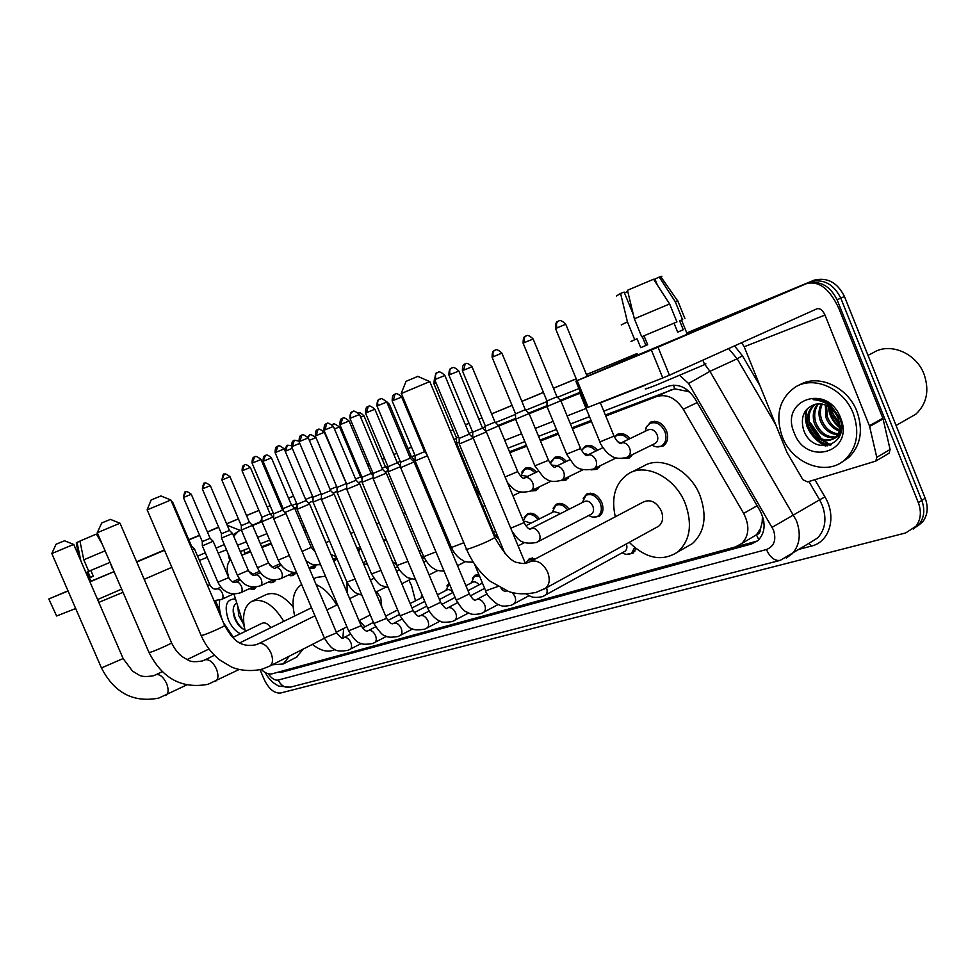 <?xml version="1.0" encoding="UTF-8"?>
<svg xmlns="http://www.w3.org/2000/svg" width="976" height="976" viewBox="0 0 976 976"><rect width="100%" height="100%" fill="white"/><g stroke="black" fill="none" stroke-linecap="round" stroke-linejoin="round"><path stroke-width="1.46" d="M269.449 564.665L272.341 567.288M521.794 472.091L525.32 468.187C529.102 466.723 532.823 468.053 536.471 472.164M551.013 461.575L554.746 457.366C558.723 455.816 562.603 457.171 566.385 461.416M581.501 450.436L585.38 446.105C589.565 444.458 593.615 445.837 597.544 450.229M614.368 436.87L617.308 434.369C621.712 432.612 625.958 434.015 630.032 438.578M646.112 427.537L650.602 422.144C657.104 420.009 662.399 422.864 666.474 430.721C668.828 437.736 667.645 442.897 662.911 446.203L655.421 446.642M248.526 570.923L252.979 574.278M419.302 551.599L420.851 549.854M447.106 540.802L448.484 540.509M524.185 517.683L527.296 513.974C531.505 512.205 535.58 513.84 539.508 518.854M553.111 508.215L556.381 504.226C560.822 502.335 565.08 503.994 569.154 509.216M583.197 498.382L586.649 494.076C592.664 491.892 597.702 494.661 601.765 502.396C603.973 508.74 603.095 513.425 599.13 516.438L592.871 517.121M446.862 585.954L449.094 583.148M472.433 578.329L474.946 575.23L478.862 574.571M526.528 562.249L529.285 558.723L535.97 558.589M760.597 528.382L756.437 534.872C759.218 533.933 760.597 531.761 760.597 528.382L762.171 522.221L762.451 515.987M250.332 551.086L245.769 552.867M690.471 392.742L688.263 391.522L674.684 388.838L605.376 415.032M591.066 420.51L572.021 427.805M558.016 433.173L540.094 440.042M526.369 445.3L509.496 451.766M305.793 529.822L304.122 530.468M271.023 543.156L261.641 546.743M750.91 538.093L756.095 534.97M261.178 669.402C265.069 673.123 268.717 674.587 272.109 673.818L735.477 546.902L741.809 543.486C749.19 535.653 749.812 525.637 743.663 513.413L683.261 409.237C675.734 397.915 666.828 393.694 656.555 396.573L605.779 415.996M230.751 559.699C227.03 563.079 226.286 568.752 228.518 576.706L229.018 578.292M233.972 594.067L244.293 626.982M591.468 421.473L572.412 428.757M558.406 434.113L540.472 440.969M526.759 446.215L509.875 452.681M306.122 530.602L304.451 531.237M271.34 543.9L261.958 547.487M250.649 551.818L241.792 555.21M275.488 580.012L273.353 582.513L270.572 582.696M295.594 572.656L293.276 575.547L290.348 575.742M316.383 564.982L313.869 568.349L310.783 568.557M337.135 559.004L333.841 561.273M360.034 549.232L358.643 552.099M483.34 506.276L483.035 507.044M539.496 486.768L536.178 490.574L530.846 490.952M569.264 476.447L565.909 480.168L560.468 480.656M600.252 465.711L596.885 469.322L591.09 469.871M632.533 454.56L629.191 458.012L622.517 458.488M256.041 587.052L254.077 589.26L251.43 589.431M569.435 525.503L566.495 527.016M636.01 548.597L632.96 553.294L626.263 554.344M277.599 672.318L281.381 672.33L751.605 543.949L758.132 540.387C765.416 532.554 766.014 522.624 759.95 510.607L694.973 398.72C687.47 387.472 678.576 383.312 668.279 386.24L603.778 411.14M757.437 540.985L283.491 670.695M825.55 446.093C816.863 441.64 810.544 434.71 806.579 425.329C810.544 434.71 816.863 441.64 825.55 446.093M209.889 530.944L218.648 527.15M686.787 332.975L806.762 283.321C819.95 280.258 830.064 285.748 837.091 299.791L918.343 502.652C921.649 511.668 920.88 519.525 916.025 526.223L905.667 532.945L280.612 693.009C274.378 693.533 268.937 689.117 264.301 679.723L260.006 669.695M226.615 523.844L238.437 518.903M246.538 515.584L258.957 510.436M267.168 507.032L270.181 505.751M279.099 502.079L280.173 501.603M288.53 498.163L293.544 496.089M357.484 469.578L358.57 469.09M367.72 465.296L369.392 464.637M382.25 459.306L384.52 458.366M393.84 454.499L396.817 453.267M407.98 448.643L411.53 447.167M421.022 443.226L421.998 442.787M450.412 431.038L453.157 429.867M465.406 424.828L469.017 423.328M478.874 419.241L481.998 417.899M491.611 413.922L512.083 405.467M521.892 401.404L543.461 392.462M553.477 388.302L576.23 378.871M586.466 374.625L637.072 353.593M686.762 332.938L814.204 280.136C827.367 277.074 837.457 282.515 844.447 296.484L925.187 498.236L921.783 500.432C925.065 509.423 924.296 517.268 919.441 523.966L913.255 529.09L919.441 523.966C924.296 517.268 925.065 509.423 921.783 500.432L840.775 298.131L921.783 500.432L918.343 502.652M813.069 280.563L810.495 281.722C823.671 278.66 833.772 284.138 840.775 298.131C833.772 284.138 823.671 278.66 810.495 281.722L805.615 283.748M211.036 530.297L214.5 528.833M246.525 515.56L258.945 510.411L246.525 515.56M288.518 498.138L293.52 496.028M382.238 459.281L384.495 458.305M393.828 454.474L396.781 453.206M407.968 448.606L411.506 447.106M465.393 424.792L469.005 423.291L465.393 424.792M521.879 401.368L543.437 392.425L521.879 401.368M553.465 388.265L576.218 378.834L553.465 388.265M830.857 444.885L823.61 440.762L830.857 444.885M820.816 438.505L810.19 423.401L820.816 438.505M589.48 416.667L570.46 424.011M556.466 429.416L538.557 436.333M524.844 441.628L507.984 448.13M304.475 526.711L302.804 527.357M269.73 540.131L260.36 543.742M249.063 548.109L240.23 551.525M240.608 552.404L242.268 550.732M807.481 424.853C811.581 434.515 818.132 441.542 827.136 445.922M925.187 498.236C928.469 507.203 927.688 515.023 922.832 521.709L916.659 526.833M214.586 528.797L218.624 527.101M226.591 523.795L238.425 518.878M246.513 515.523L258.933 510.375M267.143 506.971L270.169 505.714M279.075 502.03L280.161 501.566M357.46 469.517L358.558 469.053M367.708 465.259L369.367 464.576M420.985 443.165L421.986 442.75M450.387 430.977L453.145 429.83M465.381 424.755L468.992 423.255M478.85 419.168L481.985 417.874M491.599 413.885L512.046 405.406M521.867 401.331L543.425 392.389M553.441 388.228L576.206 378.798M586.442 374.552L637.06 353.556M89.829 581.635L90.866 581.196L89.829 581.635M240.291 530.432L227.213 525.259M114.07 571.594L89.877 581.745L114.07 571.594L90.89 581.245L86.937 572.119L87.901 571.692L90.39 577.426L93.318 576.206L90.829 570.46L88.767 571.314L83.79 559.797L79.934 541.046L96.38 534.092L102.041 543.742M164.395 549.988L136.628 561.749M90.841 581.147L89.816 581.586M68.003 590.834L48.812 598.971L56.62 615.99L48.812 598.971M68.076 591.005L49.154 598.825M207.412 531.969L218.709 527.284L207.449 532.079M199.629 535.397L188.88 539.948M164.517 550.269L136.75 562.042M114.094 571.643L89.938 581.879M75.677 608.512L56.62 615.99M97.588 599.557L121.634 589.114M144.204 579.317L171.849 567.324M197.579 556.149L205.302 552.806M216.086 548.122L224.285 544.559M215.452 600.74L219.82 610.927M228.982 632.167L230.751 635.388M96.661 534.567L97.856 534.055M88.767 571.314L110.081 562.359L112.216 568.264M109.739 562.505L90.829 570.46M123.025 592.322L98.82 602.375M105.091 550.818L83.79 559.797M86.949 572.131L87.901 571.692M79.959 541.192L77.031 542.375L80.825 560.822M77.031 542.375L76.299 542.827L78.58 555.661M93.318 576.194L90.39 577.426M233.362 637.194L223.48 622.773M239.059 610.281L241.572 618.333M237.802 606.291L238.73 615.649L243.097 623.188M236.704 602.79C232.983 605.535 232.215 610.476 234.411 617.613C236.997 624.225 240.486 628.263 244.878 629.74M240.45 633.753C235.521 631.387 231.519 626.836 228.469 620.077C223.894 605.889 226.249 598.849 235.509 598.983M222.687 620.931C219.685 613.331 218.685 606.401 219.685 600.13M239.62 612.098L240.328 614.355M233.203 609.707C234.228 618.15 237.571 624.616 243.231 629.105M51.801 553.526L56.071 544.23L64.514 540.777L73.651 544.425L51.789 553.563M289.396 656.104L283.211 663.985L272.402 664.766M303.414 648.967L296.314 657.263M270.95 627.605C267.875 623.627 264.935 622.176 262.141 623.237L232.715 637.511M245.318 631.399C241.658 616.271 243.866 606.242 251.93 601.301C262.764 597.898 273.39 604.571 283.809 621.322M251.93 601.301L266.106 594.628C274.549 591.432 283.552 595.555 293.105 606.974M101.748 522.953L110.447 519.391L119.938 523.234L97.234 532.737L101.748 522.953M343.65 628.471L342.881 637.938M334.975 649.528C328.29 652.749 320.762 651.041 312.405 644.38M294.728 615.978C291.068 600.63 293.373 590.138 301.645 584.514M316.126 584.575C324.117 588.162 330.974 594.994 336.683 605.071M313.674 578.792L316.627 577.389L325.472 576.23M346.273 590.626L347.029 591.639M147.132 509.826L151.121 500.005L160.906 495.942M170.861 500.017L147.095 509.899M381.738 606.791L380.75 597.751L376.626 591.724M364.914 626.787L359.156 620.565M408.944 580.171L411.457 585.417L415.483 600.765M347.163 592.737L346.992 582.294M363.682 564.03L367.464 564.335M392.474 561.603L396.854 564.884M401.27 393.352L406.028 381.348L417.801 376.394M429.782 381.555L401.185 393.584M656.982 527.125L658.678 526.198C662.802 522.709 663.68 517.634 661.338 510.96C656.506 501.981 650.553 498.968 643.477 501.945L530.639 561.395M615.295 516.792C610.952 497.004 615.392 482.608 628.629 473.604C646.014 462.612 675.258 477.569 685.286 503.555C692.655 524.417 690.142 540.558 677.759 551.989C662.155 561.956 645.99 558.736 629.252 542.351M631.24 472.286L643.574 466.077C660.984 455.109 690.105 469.822 700.012 495.564C707.283 516.219 704.721 532.249 692.326 543.644L685.372 547.621M343.515 637.767C343.149 639.548 340.856 637.914 336.635 632.875L324.349 637.926L273.695 518.756L285.992 513.583L336.561 632.716M254.651 456.853L252.113 463.234L273.634 513.888L282.515 510.143M410.127 603.522L422.95 597.08M421.132 597.861L421.742 594.213M297.046 504.385L297.094 509.301L309.587 504.043M277.721 446.203L276.001 452.242L275.147 452.705L297.046 504.36L306.086 500.566L309.612 504.067L361.059 625.555M437.455 594.823L446.825 589.968C448.85 589.053 450.9 589.882 452.974 592.456L439.432 599.52M445.8 590.492L449.375 583.819M301.755 435.113L300.01 441.274L299.095 441.762L321.385 494.466L321.433 499.505L334.17 494.173L386.52 618.101M321.385 494.466L330.583 490.599L334.17 494.173M465.918 585.71L472.567 582.257C474.714 581.269 476.874 582.147 479.021 584.868M471.396 582.867L474.336 576.377L479.533 576.169M326.692 423.608L324.996 429.843L324.032 430.367L346.712 484.157L346.761 489.305L359.729 483.876L413.019 610.366M346.712 484.157L356.069 480.229L359.729 483.876M373.088 473.458L373.137 478.679L386.313 473.14M352.751 411.579L352.409 411.738C350.494 413.019 350.03 415.093 351.018 417.948L349.994 418.509L373.088 473.433L382.616 469.419M526.174 563.018L528.687 559.895L534.25 559.492M469.346 593.896L458.086 599.337L455.951 599.496L400.636 467.638L414.056 461.965M379.859 399.074L379.518 399.221C377.602 400.526 377.139 402.637 378.151 405.552L377.053 406.15L400.575 462.246L410.286 458.171L414.08 461.99L469.456 594.164C472.372 599.044 474.519 600.96 475.885 599.947L475.898 599.947M626.36 543.937C627.397 547.182 626.934 549.622 624.969 551.269L624.176 551.708M634.656 547.499L631.545 553.16C628.8 554.966 625.689 554.844 622.212 552.794M437.687 372.381L437.333 372.539C435.406 373.869 434.954 376.053 436.004 379.103L434.759 379.786L459.196 438.407L459.232 443.995L473.201 438.126M459.184 438.407L469.297 434.161M294.179 440.505L292.519 446.386L291.653 446.849L312.991 497.248L321.128 493.856M421.217 556.174L423.852 557.882M355.105 579.097L346.895 582.062L313.052 502.103L321.421 498.638M419.363 551.745L420.815 550.586M317.92 429.586L316.248 435.577L315.333 436.065L337.037 487.463L346.004 483.693M380.994 570.435L371.514 573.925L337.086 492.404L346.748 488.39M447.472 541.692L448.984 541.704M362.023 477.301L362.072 482.29L373.125 477.728M342.576 418.24L340.917 424.328L339.941 424.853L362.023 477.276L371.148 473.445M435.979 551.879L423.718 556.674L388.082 471.835L400.611 466.589M368.233 406.443L366.586 412.628L365.549 413.19L388.021 466.699L397.317 462.783L400.611 466.101M495.259 531.273L495.296 530.48M394.951 394.158L393.316 400.441L392.218 401.038L415.093 455.67L415.129 460.892L427.439 455.792M415.093 455.67L424.56 451.693L426.585 453.742M523.734 521.77L524.832 521.221L531.054 523.112M523.234 520.586L526.662 515.145C530.554 513.498 534.348 514.986 538.032 519.598M455.938 444.287L456.683 443.909M525.844 525.735L553.99 511.57L560.578 513.571M552.074 512.534L555.759 505.409C559.87 503.64 563.835 505.165 567.654 509.972M531.066 528.516L584.331 501.53C587.723 500.273 590.578 501.835 592.871 506.215C594.128 509.814 593.628 512.449 591.383 514.145L590.919 514.389M472.701 432.222L472.726 437.651L486.353 431.929M582.221 502.603L586.039 495.283C591.676 493.222 596.397 495.832 600.216 503.079C602.29 509.033 601.472 513.425 597.751 516.255C595.043 517.78 592.078 517.512 588.845 515.462M451.827 367.989L451.51 368.135C449.643 369.416 449.216 371.539 450.229 374.503L448.972 375.187L472.713 432.197L482.547 428.074L486.39 431.965L523.978 522.392M192.211 549.842L194.444 548.841M254.663 587.162L252.869 589.126L249.161 588.796M190.686 546.267L191.442 545.913M228.713 577.621L217.904 582.221L202.325 545.852L213.158 541.277M274.134 580.037L272.133 582.379L268.376 582.099M185.684 492.002L183.439 497.577L202.288 541.607L210.108 538.301M255.383 575.047L255.444 575.01C253.248 576.157 250.869 574.644 248.319 570.472L237.327 575.084L221.515 538.093L232.52 533.457L248.294 570.435M294.252 572.607L292.044 575.413L288.225 575.193M204.631 483.315L202.337 488.988L221.479 533.774L229.421 530.432L232.52 533.457M268.559 562.981L257.42 567.715L241.365 530.078L252.516 525.356M314.955 565.153L312.625 568.203L309.185 568.215M224.212 474.336L221.894 480.107L241.328 525.674L249.392 522.282L252.54 525.369L268.583 563.03C272.621 567.861 275 569.411 275.72 567.69C277.928 567.141 279.892 568.569 281.6 571.985C282.796 575.254 282.528 577.475 280.807 578.646L280.771 578.658C270.523 581.745 262.739 578.121 257.444 567.764M244.476 465.04L242.133 470.908L261.873 517.292L261.91 521.757L252.589 525.515L273.243 516.987M336.305 557.699L333.658 560.858M261.873 517.292L270.059 513.84L273.67 517.975M284.894 512.498L294.703 508.301M358.399 549.988L358.082 550.781M265.484 455.414L263.105 461.38L283.162 508.606L291.482 505.104M305.622 499.468L312.674 496.503M308.489 502.957L313.028 501.054M330.108 489.476L336.708 486.695M333.011 493.026L337.062 491.318M358.534 482.693L362.059 481.18M355.581 479.07L360.583 476.922M385.105 471.92L388.058 470.639M382.116 468.224L385.386 466.796M412.787 460.684L414.69 459.806M409.761 456.914L411.177 456.28L415.129 460.818M476.325 490.977L477.118 491.599M537.495 487.744L534.824 490.367L538.471 488.598M434.637 379.81L435.125 383.153L433.942 383.775L456.512 437.895L458.635 437.053M520.855 476.312L522.611 475.483L527.552 476.386M456.5 437.919L456.536 443.08L459.22 442.055M520.659 476.105L524.649 469.358C528.114 468.004 531.542 469.188 534.946 472.884M485.755 431.319L498.736 425.865L517.683 471.481M567.166 477.459L564.555 479.948L560.566 480.619M465.174 363.853L463.685 370.16L462.429 370.831L485.401 426.109L495.003 422.083M551.525 465.04L557.32 465.723M550.257 463.502L554.075 458.561C557.723 457.122 561.31 458.317 564.823 462.16M494.942 350.201L494.686 350.311C492.868 351.567 492.465 353.666 493.478 356.63L492.136 357.338L515.535 413.812L515.56 419.216L529.102 413.543M598.056 466.796L595.519 469.09L591.236 469.822M515.535 413.812L525.332 409.7M583.599 453.328L588.345 454.633M581.513 450.473L584.722 447.313C588.565 445.788 592.31 447.008 595.97 450.985M526.04 335.939L525.747 336.073C523.929 337.33 523.539 339.465 524.576 342.491L523.136 343.259L546.975 400.99L546.999 406.516L560.822 400.721M630.191 455.707L627.812 457.781L622.578 458.476M546.975 400.99L556.979 396.793L560.858 400.758M617.576 441.603L620.748 443.043C624.384 441.969 627.348 443.653 629.618 448.094C630.996 452.144 630.337 455.097 627.653 456.963L627.336 457.11M614.526 437.187L616.649 435.601C620.712 433.954 624.628 435.211 628.434 439.346M620.773 443.031L648.137 429.879C651.822 428.647 654.811 430.257 657.116 434.71C658.458 438.7 657.787 441.616 655.091 443.47L654.762 443.629M645.197 431.294L646.649 426.5L649.955 423.377C656.067 421.376 661.033 424.06 664.851 431.429C667.059 438.017 665.949 442.86 661.508 445.959C658.483 447.484 655.274 447.179 651.895 445.044M614.038 436.089L599.886 441.933L579.866 393.279L580.72 392.95M639.817 354.361L697.096 330.23L639.817 354.361M869.628 426.488L869.396 425.756L882.841 418.216L883.073 418.948L869.628 426.488L876.765 457.329L875.789 461.087L807.555 481.924L802.833 479.667L786.876 452.23L744.188 346.761L741.614 342.71M882.841 418.216L838.957 308.672C829.844 289.042 819.096 280.661 806.725 283.54L658.007 347.175L669.438 375.199L816.9 308.806C819.974 308.038 822.67 310.124 824.988 315.065L869.396 425.756M883.073 418.948L890.088 449.485L889.112 453.206L887.843 453.962M806.725 283.54L687.055 333.646M637.56 354.788L575.864 381.14L577.182 380.628L588.15 407.285L586.808 407.724L575.864 381.152M669.438 375.199L662.789 377.98L651.358 349.969L577.182 380.628M651.358 349.969L658.007 347.175M662.789 377.98L588.15 407.285M647.661 344.723L645.929 345.443L642.281 336.525M633.363 314.699L624.128 292.08L620.577 293.434L627.422 321.848L634.729 339.721L637.047 338.757L640.695 347.663L647.674 344.748L644.014 335.793L641.696 336.769L634.363 318.81L627.47 290.275L653.603 279.221L669.621 303.951L676.941 321.934L674.038 323.166L677.686 332.133L683.273 329.766L679.638 320.836L682.541 319.603L675.246 301.682L659.276 277.05L654.945 279.026L657.421 285.114M645.892 345.382L647.637 344.65L645.905 345.394M687.287 334.231L637.657 355.032M682.688 319.603L679.638 320.836M674.038 323.166L644.014 335.793M704.465 364.133C706.356 363.523 706.417 363.682 704.66 364.597L656.397 385.044C646.661 388.814 643.282 389.888 646.258 388.277M681.553 320.128L682.541 319.603M676.941 321.934L641.696 336.769M675.416 302.096L677.698 300.742L675.246 301.682M669.621 303.951L634.363 318.81M659.666 277.66C662.277 276.33 662.619 275.964 660.691 276.574L659.276 277.05M627.763 291.458L624.494 292.959M654.103 280.002L655.128 279.49M637.047 338.757L631.008 341.368M634.729 339.721L631.936 341.027M627.422 321.848L621.248 324.935M620.577 293.434L616.405 295.984M645.929 345.443L640.695 347.663M683.273 329.766L677.686 332.108M868.006 355.337L873.227 352.702C889.746 342.064 916.135 352.861 924.052 374.186C929.567 390.437 926.846 403.759 915.866 414.153L906.838 419.326M824.561 441.445L823.744 440.786M821.475 438.822L810.373 422.632M853.268 413.434C859.832 432.392 857.074 447.825 844.972 459.708C826.513 476.837 792.28 463.722 782.325 436.894C774.981 415.19 779.312 398.586 795.318 387.082C813.838 375.26 843.874 388.424 853.268 413.434M798.99 385.239L799.063 385.203C817.583 373.393 847.571 386.508 856.94 411.433C863.479 430.355 860.698 445.751 848.595 457.61L841.812 462.124M815.241 404.259C809.25 409.81 807.542 417.008 810.117 425.878C816.717 439.151 825.367 443.031 836.054 437.504C839.555 434.662 841.288 430.489 841.239 424.987M814.582 404.406C807.969 409.896 805.993 417.313 808.665 426.658C815.265 439.944 823.915 443.836 834.614 438.297C839.763 433.734 841.031 427.317 838.384 419.07L837.847 417.569C832.711 407.212 825.232 402.771 815.436 404.223C804.37 408.017 800.357 416.349 803.37 429.184C812.3 457.964 851.536 445.239 839.47 417.618L830.918 405.565C825.354 401.087 819.425 399.123 813.167 399.66C825.025 400.624 833.284 406.589 837.945 417.569L838.384 419.07M818.547 403.771C814.557 409.298 813.667 415.642 815.899 422.779C820.279 432.905 827.026 437.602 836.127 436.87M817.681 403.832C813.215 409.395 812.142 415.971 814.46 423.547C819.096 434.1 826.123 438.749 835.529 437.48M822.268 404.052C820.035 409.115 819.828 414.324 821.633 419.704C825.037 428.086 830.552 432.807 838.164 433.869M821.292 403.893C818.644 409.139 818.278 414.666 820.206 420.473C823.854 429.306 829.685 434.052 837.701 434.71M826.513 405.418L827.319 416.654C829.698 423.035 833.772 427.403 839.519 429.782M825.379 404.942L825.903 417.423C828.551 424.34 833.004 428.842 839.262 430.941M831.881 408.981L832.955 413.641L839.555 423.401M830.332 407.712L831.552 414.397L839.775 425.402M836.969 436.687L839.799 435.613M836.347 437.26L839.848 435.503M839.14 433.917L840.409 433.881M838.652 434.698L840.202 434.527M794.257 432.954C779.238 399.879 827.319 382.653 840.507 417.655C855.232 452.083 806.359 466.918 794.257 432.954M828.307 403.637L828.282 404.808M828.319 406.358C829.027 415.056 832.833 422.181 839.775 427.72M806.42 409.566C801.186 425.768 815.741 445.495 830.552 445.007M828.978 404.088L828.99 405.345M829.088 406.833C829.929 414.837 833.504 421.51 839.811 426.829M807.335 408.541C801.54 424.902 816.375 445.288 831.491 444.617M763.818 521.33L762.171 522.221M243.817 550.135L244.732 553.319M673.538 385.166L674.684 388.838M756.437 534.872L758.828 539.728M671.476 389.692L656.555 396.573M697.206 402.576L683.261 409.237M757.108 505.714L743.663 513.413M284.98 670.475L281.381 672.33M268.315 673.782C271.535 678.515 274.842 680.601 278.221 680.052L766.428 549.537C774.2 546.414 776.542 539.911 773.468 530.017L688.58 383.483L679.845 375.528M265.313 672.574C266.838 674.758 264.972 674.135 272.67 682.309L278.514 686.079L290.177 687.202C285.041 688.08 281.051 685.701 278.221 680.052M704.599 364.085L709.955 371.331L796.428 520.647C801.284 534.128 799.844 545.194 792.109 553.843L786.217 558.04M809.324 543.107L817.705 537.886C825.452 529.309 826.953 518.402 822.207 505.165L819.596 499.846L772.138 527.308M814.887 479.728L824.915 496.869C837.03 516.609 829.734 541.997 811.446 546.072L799.564 549.183M259.872 522.014L261.885 518.915M270.474 514.254L273.304 513.095M282.223 509.46L283.162 509.082M291.885 505.519L296.704 503.555M361.01 477.349L361.901 476.996M371.075 473.25L372.734 472.579M385.825 467.236L387.899 466.394M397.232 462.587L400.209 461.38M411.616 456.731L414.971 455.365M424.475 451.498L425.475 451.083M453.938 439.481L456.512 438.444M468.968 433.368L472.579 431.892M482.461 427.866L485.401 426.658M495.466 422.559L515.535 414.385M525.796 410.201L546.975 401.575M557.455 397.305L578.914 388.558M734.538 345.894L742.431 355.801L760.048 385.935M837.091 299.791L844.447 296.484M238.144 531.359L241.365 529.968M252.394 525.222L261.91 521.135M688.58 383.483L709.955 371.331L737.173 358.79L728.572 348.578M824.915 496.869L819.596 499.846L808.884 481.522M775.859 424.987L737.173 358.79L742.431 355.801M238.486 531.212L241.365 530.053L238.486 531.212M294.789 508.459L297.082 507.532L294.789 508.459M471.945 436.858L472.738 436.54L471.945 436.858M515.438 419.29L498.797 426.012L515.438 419.277M546.841 406.602L529.199 413.726L546.841 406.589M560.932 400.904L579.646 393.34L560.932 400.904M579.829 392.401L560.383 400.27L579.829 392.401M546.999 405.687L528.663 413.104L546.999 405.687M515.56 418.411L498.272 425.402L515.56 418.411M472.726 435.747L471.384 436.284L472.726 435.747M456.536 442.299L455.499 442.714L456.536 442.299M415.117 459.062L414.288 459.391L415.117 459.062M400.599 464.93L399.782 465.271L400.599 464.93M297.07 506.837L294.337 507.935L297.07 506.837M273.658 516.304L272.877 516.621L273.658 516.304M645.051 385.325L600.374 402.856M586.112 408.456L567.117 415.91M553.148 421.388L535.275 428.403M521.599 433.771L504.763 440.383M301.669 520.074L299.986 520.733M266.985 533.689L257.64 537.349M246.367 541.778L237.546 545.242M811.446 546.072L808.86 543.4M233.715 536.263L238.437 531.225L233.105 534.836M230.263 558.553L229.018 557.857L227.969 553.185M290.177 687.202L780.251 560.358C774.749 561.151 770.137 557.552 766.428 549.537M755.339 541.704L751.605 543.949M199.555 535.226L188.771 539.691M226.517 549.793L218.197 553.063M207.254 557.357L199.409 560.431M51.826 553.563L101.455 667.926L123.135 658.544M165.31 695.534L165.932 695.278C168.604 693.265 168.811 689.3 166.554 683.383C163.443 677.112 160.015 674.172 156.258 674.599L153.317 675.77C146.083 676.978 141.203 676.661 138.69 674.831L132.529 671.098L123.183 658.654L73.712 544.413M97.283 532.737L148.986 652.432L150.707 652.163C155.867 650.541 171.227 643.696 171.581 642.855L171.52 642.708M215.293 681.455L215.537 681.333C218.417 679.15 218.697 674.989 216.379 668.865C213.122 662.289 209.45 659.251 205.363 659.739L202.361 660.947C195.383 662.155 190.637 661.874 188.1 660.093L182.036 656.555C177.9 653.286 174.411 648.711 171.581 642.855L120.024 523.209M147.169 509.887L201.117 635.437L203.106 635.132C208.657 633.4 224.102 626.519 224.663 625.531L224.578 625.36M269.522 666.23L269.864 666.059C272.975 663.668 273.341 659.3 270.962 652.944C267.546 646.063 263.593 642.916 259.128 643.477L256.066 644.721C239.986 647.979 232.447 639.28 224.663 625.531L170.824 499.944M401.392 393.523L466.357 548.817C465.442 549.634 466.711 549.488 470.176 548.378C481.156 544.462 489.379 540.863 494.844 537.556L494.612 537.02M543.974 589.15L545.499 588.296C549.537 584.746 550.269 579.402 547.695 572.253C543.449 563.799 537.983 560.102 531.322 561.151L529.419 562.03M343.747 637.67L344.028 637.548C346.602 637.011 348.859 638.646 350.787 642.464C352.007 645.746 351.763 648.064 350.067 649.406L349.689 649.589M252.918 462.795L261.019 459.501M368.22 630.655L368.525 630.508C371.197 629.959 373.515 631.618 375.492 635.498C376.712 638.841 376.455 641.195 374.711 642.586L374.296 642.794M297.107 509.326L348.627 630.85L361.132 625.738C364.414 630.386 366.695 632.058 367.989 630.752M276.001 452.242L284.187 448.875L306.086 500.578M393.657 623.359L393.987 623.213C396.756 622.627 399.147 624.311 401.16 628.276C402.405 631.643 402.124 634.046 400.331 635.486L399.855 635.73M321.446 499.529L373.869 623.469L386.606 618.308C389.522 622.749 391.693 624.506 393.121 623.566L393.426 623.457M300.01 441.274L308.318 437.895M420.107 615.783L420.461 615.612C423.352 615.002 425.817 616.71 427.866 620.748C429.123 624.164 428.83 626.616 426.988 628.117L426.451 628.385M346.773 489.33L400.136 615.807L413.104 610.586C416.423 615.319 418.558 617.125 419.534 616.015L419.887 615.868M324.996 429.843L333.402 426.439M447.63 607.889L448.021 607.706C451.022 607.06 453.572 608.804 455.67 612.928C456.939 616.381 456.622 618.882 454.731 620.431L454.133 620.736M373.149 478.704L427.464 607.816L429.464 607.658L440.603 602.302M351.018 417.948L359.546 414.495M476.312 599.667L476.727 599.459C479.863 598.788 482.498 600.557 484.645 604.766C485.914 608.255 485.584 610.805 483.645 612.416L483.132 612.708M378.151 405.552L386.777 402.051M474.409 563.896L485.67 590.822L497.809 586.527M512.339 592.591L514.852 596.263C516.121 599.776 515.779 602.375 513.803 604.059L513.205 604.4M546.511 587.735C547.634 591.139 547.219 593.676 545.279 595.336L544.584 595.726M436.004 379.103L444.873 375.504M292.519 446.386L299.778 443.36M316.248 435.577L324.313 432.295M362.084 482.315L397.098 565.47L407.931 561.371M340.917 424.328L349.091 421.01M366.586 412.628L374.845 409.225L397.317 462.807M415.154 460.916L451.424 547.524L463.807 542.729M393.316 400.441L401.697 397.049M492.978 533.091L493.612 532.42M530.859 528.614L531.103 528.504C534.409 527.662 537.142 529.382 539.325 533.652C540.643 537.361 540.179 540.07 537.947 541.778L537.447 542.034M510.729 528.211L524.075 522.611C526.967 527.723 529.248 529.834 530.92 528.968L530.773 528.65M450.229 374.503L458.83 371.026M216.806 588.979L216.879 588.943C218.868 588.479 220.686 589.858 222.308 593.091C223.455 596.202 223.248 598.3 221.698 599.374L221.637 599.398M207.583 585.71L209.767 584.587M172.105 502.921L172.898 502.652L191.442 545.926L194.444 548.854L209.779 584.624C211.646 588.223 214.012 589.663 216.879 588.943L220.844 587.137M235.777 582.123L235.838 582.099C237.9 581.598 239.767 583.001 241.414 586.283C242.573 589.455 242.353 591.59 240.755 592.688L240.694 592.713M184.061 497.248L191.284 494.283L210.121 538.313L213.158 541.29L228.726 577.67C231.031 581.647 233.398 583.123 235.838 582.099L240.291 580.073M260.397 572.753L255.444 575.01C257.579 574.486 259.482 575.901 261.165 579.256C262.349 582.477 262.105 584.648 260.446 585.783L260.397 585.807C250.283 588.87 242.597 585.319 237.339 575.132M202.996 488.647L210.304 485.658M222.589 479.741L229.97 476.703L249.392 522.282M275.671 567.715L281.21 565.177M296.594 572.619C288.396 572.607 282.271 568.435 278.245 560.126L289.311 555.49M242.878 470.517L250.344 467.443L270.071 513.852M302.06 551.428L311.259 547.304M263.886 460.977L271.438 457.866L291.482 505.117L294.728 508.325L311.283 547.365L315.175 551.952M285.212 451.29L292.275 448.301M287.261 445.434L285.663 451.071M325.935 542.619L329.559 541.107M307.721 436.845L309.856 435.064M309.343 440.322L315.992 437.626C311.149 434.515 309.124 433.649 309.929 435.04L307.977 437.236M350.762 533.445L353.861 532.115M333.28 424.328L332.401 424.877M334.463 428.94L339.526 426.927L360.583 476.935L362.035 478.374M376.577 523.88L379.115 522.77M403.466 513.901L405.382 513.022M360.644 417.118L363.999 415.849L385.398 466.809L388.045 469.456M431.453 503.457L432.697 502.811M387.936 404.808L389.412 404.308M456.561 443.116L475.166 487.744L477.252 487.183M435.125 383.153L436.004 382.751M524.002 478.142L524.783 478.094C523.185 479.118 520.83 476.959 517.731 471.603L505.092 476.947M524.612 477.776L524.637 477.764C527.845 476.837 530.505 478.46 532.628 482.62C533.97 486.487 533.421 489.244 530.981 490.879L530.81 490.965M463.685 370.16L472.042 366.781M515.584 419.265L534.872 465.82L548.488 460.318C552.111 466.186 554.514 468.431 555.673 467.065L555.32 466.674C558.662 465.711 561.42 467.345 563.591 471.591C564.933 475.532 564.348 478.35 561.834 480.058L561.627 480.155M493.478 356.63L501.908 353.129L525.332 409.725L529.138 413.58L548.427 460.184M492.111 357.277C492.014 348.615 495.271 350.982 494.686 350.311L495.21 350.103C495.039 351.018 495.625 347.139 501.908 353.129L501.932 353.19M547.024 406.553L566.678 454.133L580.574 448.545C585.649 457.183 586.247 455.011 587.942 455.572L587.332 455.109C590.809 454.096 593.664 455.755 595.897 460.099C597.251 464.088 596.629 466.979 594.03 468.761L593.774 468.883M560.871 400.758L580.513 448.399M524.576 342.491L533.14 339.026M576.975 380.664L555.527 328.558L565.751 324.215M555.49 328.485C555.405 319.433 558.797 321.897 558.199 321.189L558.492 321.067M587.162 376.309L565.714 324.142C559.138 317.883 558.601 321.921 558.736 320.97L558.199 321.189C556.381 322.458 556.003 324.642 557.064 327.729M824.988 315.065L744.188 346.761M876.765 457.329L890.088 449.485M830.32 445.105L822.475 440.493M818.974 437.468L809.738 423.645M586.649 494.076L587.259 493.771M529.285 558.723L530.005 558.345M755.961 535.092L741.809 543.486M916.025 526.223L922.832 521.709M806.762 283.321L814.204 280.136M780.251 560.358L809.47 543.01M229.14 558.26L229.848 560.517M186.684 684.969L158.734 698.108C133.431 702.94 114.351 692.911 101.504 668.023M283.211 663.985L297.168 656.836M208.986 649.003L187.05 659.63M162.211 671.671L155.757 674.794M239.083 669.499L208.071 684.286C182.024 689.166 162.345 678.601 149.047 652.566M311.527 607.755L239.84 642.83M214.439 655.25L204.753 659.996M324.483 638.231L269.864 666.059L262.117 669.146C247.001 672.732 233.776 668.377 231.19 666.803L220.112 660.227C211.89 653.798 205.594 645.587 201.19 635.608M160.845 495.918L170.727 499.968M370.258 614.917L358.985 620.651M346.919 626.799L336.342 632.192M363.109 562.688L366.159 561.237M358.582 594.238L349.664 598.654M337.525 604.656L326.887 609.915M314.955 615.819L258.628 643.672M658.678 526.198L545.499 588.296L535.885 592.456C525.247 594.53 516.133 594.201 508.545 591.468L490.159 581.232C480.07 572.997 472.201 562.359 466.565 549.329M429.696 381.36L494.844 537.556C504.116 553.929 511.9 562.322 518.195 562.701C522.868 563.75 525.881 563.786 527.223 562.823L528.992 562.2M417.643 376.321L429.416 381.445M677.759 551.989L692.326 543.644M252.101 463.197C252.015 455.426 254.956 457.549 254.358 456.988L254.821 456.792C255.187 457.793 254.004 453.852 261.007 459.476L282.528 510.155L285.98 513.583M324.422 638.097C328.912 645.356 332.304 649.101 334.609 649.345C336.476 651.175 340.978 651.492 348.103 650.297L361.34 643.501M397.659 609.939L385.679 616.1M373.418 622.407L362.462 628.044M350.384 634.266L343.942 637.584M273.634 513.901L273.683 518.732M275.134 452.669C275.049 444.739 278.038 446.91 277.44 446.337L277.904 446.142C278.258 447.154 277.074 443.153 284.187 448.875M348.713 631.021C353.763 638.914 357.35 642.818 359.485 642.72C361.218 644.428 365.61 644.697 372.649 643.526L386.569 636.34M424.767 601.387L412.018 607.987M399.55 614.441L387.838 620.504M375.577 626.848L368.428 630.557M299.083 441.725C298.998 433.637 302.035 435.857 301.438 435.259L301.779 435.101C302.523 436.382 300.059 431.734 308.294 437.858L330.583 490.611M373.954 623.676C379.566 632.167 383.336 636.218 385.264 635.791C386.85 637.401 391.144 637.621 398.159 636.486L412.787 628.886M426.756 606.12L414.227 612.647M401.795 619.126L393.889 623.249M474.836 576.121L477.984 574.486M324.008 430.331C323.873 422.144 327.021 424.316 326.399 423.73L326.789 423.572C327.387 424.792 325.374 420.229 333.389 426.39L356.081 480.241M400.221 616.027C406.467 625.189 410.432 629.386 412.14 628.617C413.568 630.093 417.752 630.276 424.694 629.166L440.091 621.114M482.437 583.087L467.992 590.663M455.084 597.434L441.713 604.449M429.074 611.074L420.363 615.649M349.969 418.46C349.835 410.115 353.031 412.336 352.409 411.738L352.824 411.555C353.349 412.738 351.58 408.236 359.522 414.446L382.629 469.444L386.35 473.165L440.701 602.546C444.385 607.767 446.52 609.634 447.106 608.146L447.423 607.975M427.573 608.06C432.941 618.76 439.944 621.187 439.944 621.053C441.164 622.456 445.288 622.615 452.315 621.541L468.529 613.001M484.633 588.345L470.347 595.897M457.512 602.68L447.923 607.743M528.687 559.895L532.628 557.821M377.029 406.089C376.882 397.574 380.152 399.843 379.518 399.221L380.006 399.013C380.274 400.099 379.359 395.817 386.752 402.002L410.298 458.183M456.073 599.764C464.478 613.684 466.394 611.159 467.882 612.708C469.81 613.123 470.761 615.6 481.107 613.599L498.175 604.534M487.146 593.908L476.642 599.508M400.575 462.27L400.624 467.602M485.792 591.114C485.889 593.896 489.586 598.154 496.882 603.888C502.115 606.194 501.92 606.791 511.119 605.327L529.102 595.677M501.091 588.321C502.469 590.334 504.092 591.358 505.946 591.407L506.032 591.163M434.735 379.713C435.735 368.721 437.785 374.125 437.333 372.539L437.931 372.295C437.773 373.222 438.383 369.257 444.849 375.443L469.31 434.186M526.308 594.055L530.102 596.129C532.445 597.593 536.556 597.776 542.436 596.678L624.969 551.269M631.545 553.16L634.815 551.342M525.295 563.189L473.25 438.163L469.297 434.186M504.885 553.49L459.257 444.031M291.641 446.813C291.556 439.09 294.532 441.164 293.91 440.627C295.655 441.213 290.543 439.163 298.863 441.091M346.944 582.184C350.75 588.65 353.91 592.322 356.435 593.176L361.95 595.275M385.727 587.186L375.589 592.237M397.647 566.69L395.134 567.922M373.893 578.329L370.441 580.025M312.991 497.272L313.04 502.079M315.321 436.028C315.236 428.147 318.2 430.294 317.627 429.721L318.042 429.538C318.493 430.587 317.017 426.512 324.3 432.258L346.712 484.413M371.575 574.059C376.089 581.379 379.554 585.258 381.982 585.722L388.265 587.674M411.335 578.975L401.807 583.746M424.182 557.723L422.266 558.662M399.452 569.886L396.561 571.314M337.037 487.475L337.074 492.38M447.374 541.448L448.618 540.838M339.929 424.804C339.843 416.776 342.869 418.972 342.283 418.375L342.722 418.192C343.076 419.216 341.893 415.154 349.066 420.973L371.161 473.458M397.171 565.616C400.123 573.315 408.676 578.512 408.432 577.877L415.617 579.634M437.956 570.435L429.086 574.901M371.148 473.458L373.1 475.41M451.79 548.353L450.534 548.976M426.048 561.09L423.767 562.225M365.536 413.141C365.439 404.942 368.525 407.187 367.928 406.577L368.403 406.382C368.623 407.382 367.915 403.356 374.845 409.225M423.779 556.845C427.512 563.201 430.392 566.824 432.417 567.727L434.869 569.191C435.613 570.191 438.675 570.85 444.056 571.143M465.662 561.542L457.512 565.665M495.564 531.115L493.502 532.152M453.73 551.928L452.095 552.733M388.021 466.711L388.07 471.811M392.193 400.99C392.096 392.633 395.243 394.914 394.646 394.292L395.182 394.06C395.024 394.951 395.597 391.205 401.673 397L424.56 451.705M451.498 547.707C453.901 552.636 456.829 556.357 460.282 558.845L463.38 560.639C463.71 561.615 467.004 562.127 473.299 562.2M497.199 535.043L495.576 535.861M526.662 515.145L530.554 513.217M524.588 542.571L518.097 545.913M498.614 538.447C497.382 538.325 495.747 536.385 493.697 532.628L456.707 443.934L455.133 442.348M555.759 505.409L559.809 503.384M448.948 375.126C448.801 366.476 452.12 368.769 451.51 368.135L452.059 367.903C451.888 368.83 452.474 364.926 458.805 370.965L482.559 428.098M512.156 531.639C517.524 537.63 519.061 545.413 536.336 542.534L591.383 514.145M597.751 516.255L601.253 514.437M586.039 495.283L590.248 493.161M214 600.679L221.674 599.386L233.276 594.03M252.869 589.126L255.639 587.845M239.303 578.731L232.434 581.867M172.886 502.64L171.129 500.664M183.427 497.553C184.391 492.538 185.062 490.721 185.44 492.111L185.684 492.002C186.062 492.953 184.867 489.281 191.284 494.283M217.916 582.257C223.114 592.273 230.714 595.763 240.73 592.7L252.796 587.113M272.133 582.379L274.964 581.062M259.384 571.35L251.991 574.73M202.288 541.607L202.325 545.84M202.325 488.964C203.301 483.864 203.984 482.022 204.374 483.437L204.594 483.34C205.021 484.352 203.618 480.497 210.304 485.645L229.421 530.432M272.975 579.964L260.421 585.795M292.044 575.413L294.935 574.059M280.161 563.713L272.231 567.337M221.467 533.787L221.515 538.081M221.881 480.082C222.87 474.897 223.565 473.018 223.955 474.458L224.199 474.348C224.59 475.324 223.333 471.518 229.97 476.703M293.861 572.57L280.795 578.646M312.625 568.203L315.59 566.812M241.328 525.686L241.365 530.066M242.121 470.883C242.121 463.624 244.793 465.698 244.232 465.149L244.525 465.027C244.732 465.881 244.342 462.307 250.344 467.443M315.48 564.909L309.05 567.91M333.914 560.749L336.94 559.321M278.221 560.078L261.922 521.77M263.093 461.355C263.044 454.023 265.814 456.048 265.24 455.524L265.545 455.389C265.679 456.219 265.557 452.681 271.438 457.866M305.976 560.663C311.49 564.079 310.734 565.153 320.567 564.665M336.537 557.589L332.987 559.26M283.15 508.618L283.174 510.802M284.455 449.509L287.005 445.544C288.603 445.922 284.04 444.531 291.324 445.703M330.962 554.49L336.134 556.637M360.913 548.817L357.863 550.244M356.691 547.475L360.852 548.683M385.215 540.167L383.739 540.863M332.352 424.841L333.389 424.279C332.67 422.889 334.719 423.767 339.526 426.927M383.263 539.752L386.508 540.314M410.798 531.359L413.141 531.493M363.975 415.813C361.071 413.031 359.253 412.055 358.509 412.897M439.346 522.294L440.823 522.209M386.52 401.514L389.387 404.271L411.189 456.292M484.901 505.531L482.815 506.52M478.24 493.307L477.459 493.673M433.917 383.727L434.418 378.737M475.214 487.866L481.278 496.857M520.647 492.002L512.9 495.735M524.649 469.358L528.467 467.565M462.404 370.782C462.319 362.291 465.503 364.609 464.918 363.963L465.442 363.743C465.296 364.658 465.784 360.827 472.018 366.72L495.015 422.096L498.736 425.865M507.422 482.534C512.815 487.976 515.499 494.625 530.48 491.123L551.159 481.131M564.555 479.948L568.276 478.13M537.947 471.469L524.649 477.764M485.401 426.134L485.438 431.002M554.075 458.561L558.028 456.707M534.933 465.955L543.669 477.496C548.073 479.802 549.708 483.218 561.249 480.338L582.989 469.773M595.519 469.09L599.325 467.223M569.728 459.83L555.332 466.674M584.722 447.313L588.821 445.385M523.112 343.198C523.014 334.341 526.345 336.757 525.747 336.073L526.271 335.854C526.088 336.793 526.698 332.828 533.116 338.953L556.991 396.817M566.739 454.279L573.449 464.234C577.158 469.2 583.794 470.822 593.347 469.078L616.222 457.915M627.812 457.781L631.692 455.865M602.936 447.655L587.345 455.109M616.649 435.601L620.907 433.588M599.947 442.091C599.471 442.543 605.401 452.278 610.183 455.06C613.953 458.415 619.516 459.171 626.873 457.329L655.091 443.47M620.651 443.08L621.663 443.604C619.272 443.812 616.747 441.359 614.099 436.248L600.24 402.539M661.508 445.959L665.473 443.995M579.829 390.766L579.842 393.243M649.955 423.377L654.384 421.278M875.789 461.087L889.112 453.206M681.529 320.055L687.324 334.317M702.854 360.156L704.66 364.597M677.698 300.742L684.957 318.603M660.691 276.574L677.6 300.779M896.078 425.475L915.866 414.153M844.972 459.708L848.595 457.61M834.614 438.297L836.054 437.492"/></g></svg>

